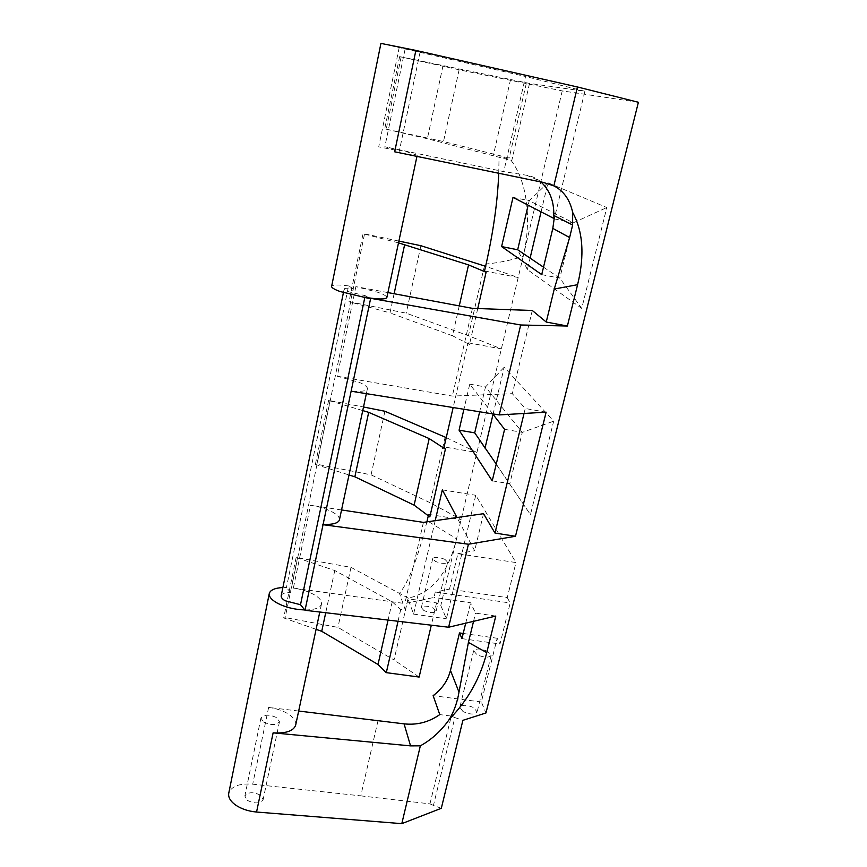 <?xml version="1.0" encoding="UTF-8"?>
<svg xmlns="http://www.w3.org/2000/svg" width="867" height="867" viewBox="0 0 867 867"><rect width="100%" height="100%" fill="white"/><g stroke="black" fill="none" stroke-linecap="round" stroke-linejoin="round"><path stroke-width="0.65" stroke-dasharray="4.33 3.25" d="M423.909 610.552L421.351 607.572C423.454 605.502 427.496 605.708 433.5 608.19L436.09 611.192C433.988 613.262 429.924 613.045 423.909 610.552M444.955 559.388C438.875 556.993 434.8 556.722 432.741 558.565L435.364 561.35C441.476 563.756 445.562 564.038 447.621 562.184L444.955 559.388M463.011 711.547L459.835 707.309C462.295 704.503 466.977 704.654 473.881 707.754L477.11 712.035C474.639 714.831 469.936 714.668 463.011 711.547M487.796 651.442C480.784 648.451 476.07 648.223 473.653 650.738L476.937 654.693C483.992 657.706 488.717 657.955 491.145 655.43L487.796 651.442M281.222 595.662C282.024 593.494 285.124 592.432 290.51 592.464L353.368 288.733C347.808 288.007 344.741 288.082 344.177 288.971C344.058 289.676 345.597 290.618 348.805 291.8L365.18 295.669L364.747 297.782M395.829 150.175L378.716 146.859L395.829 150.175M402.743 48.032L420.094 52.053L402.743 48.032M247.149 800.252C254.595 803.969 259.916 803.774 263.113 799.677L260.772 795.375C253.348 791.69 248.049 791.896 244.852 796.004L247.149 800.252M263.351 721.918C270.959 725.473 276.335 725.419 279.477 721.756L277.007 717.789C269.431 714.267 264.077 714.343 260.934 717.995L263.351 721.918M394.669 151.801C408.465 154.597 415.965 155.746 417.19 155.28L407.598 152.05L384.85 146.761L503.76 171.623L525.543 76.502L380.927 43.393M387.907 292.58L355.86 286.609L377.936 292.32C383.853 294.455 386.823 296.189 386.855 297.533M355.86 286.609L337.274 376.256L358.927 382.228C364.877 384.753 367.684 386.964 367.38 388.86C366.308 391.158 360.791 391.873 350.821 390.995M339.463 519.745C339.712 517.155 337.09 514.424 331.573 511.573C325.656 508.636 318.633 506.534 310.538 505.244L293.371 588.075C301.358 589.246 308.251 591.424 314.017 594.61C319.565 597.84 322.047 601.015 321.473 604.115C320.096 607.984 314.526 609.934 304.772 609.956M298.671 711.038L268.629 707.429C276.465 708.447 283.162 710.723 288.722 714.256C293.87 717.724 296.2 721.29 295.712 724.931M378.034 720.564L360.78 795.863L252.72 784.18C239.465 783.259 231.489 786.196 228.79 793.023M353.368 288.733L348.577 285.915L286.457 587.501L282.891 587.523M348.577 285.915C338.336 284.571 332.69 284.712 331.627 286.338M492.662 413.862L469.741 384.157L463.921 409.267M408.216 598.111L350.983 567.354L296.146 557.503L334.77 570.519L392.209 601.828L400.749 609.468L405.377 610.075L399.449 593.396C408.888 581.714 418.122 557.492 427.149 520.742L456.551 538.808C448.163 573.304 432.059 593.071 408.216 598.111L394.03 659.95L337.935 627.383L285.167 617.575L283.672 617.911L316.097 629.334M405.377 610.075L407.967 598.772L436.545 602.912L440.804 605.534L446.386 618.8L475.745 495.274L515.963 562.564L457.884 553.699L449.496 589.105L507.26 597.612L515.963 562.564M435.201 520.677L413.602 614.118L407.967 598.772M483.537 513.697L474.65 550.751L457.007 517.534M524.036 413.461L525.239 408.509L512.332 393.683L532.284 310.484M553.612 218.311L554.316 218.668L553.59 218.582M638.394 102.273L562.239 90.894L459.109 69.804L399.644 56.615L529.52 83.416L584.878 91.263L554.316 218.668M529.52 83.416L511.79 160.547L499.099 155.486L509.189 158.022C528.144 180.325 531.59 221.584 523.224 256.264L440.804 605.534M498.72 173.27L499.099 155.486L443.514 141.549L384.72 128.858L427.344 138.742L511.79 160.547M477.75 308.544L469.481 344.459L468.028 342.779L453.148 407.544M429.826 516.905L428.612 514.369L428.298 515.767M400.727 609.414L386.292 672.705M419.129 677.051L394.03 659.95M441.303 808.293L433.435 805.432L454.861 717.573L462.902 720.336M360.78 795.863L429.956 803.861L433.435 805.432M436.545 602.912L431.311 625.183M398.051 621.26L400.749 609.468M392.209 601.828L388.069 620.078M429.956 803.861L451.295 716.077L439.775 714.592M293.371 588.075L404.835 603.54L433.988 597.45L435.267 592.009L449.496 589.105M495.783 616.058L475.539 613.132L470.618 602.782L433.988 597.45M562.239 90.894L523.224 256.264C511.118 260.284 498.753 262.853 486.127 263.98M507.26 597.612L510.197 602.998L499.988 643.986L497.17 638.253L481.358 701.999L485.964 712.956M493.03 414.339L504.226 367.175L553.688 421.178L530.452 514.63L485.076 447.881M541.073 211.841L547.977 182.774L606.813 207.549L581.735 308.403L527.374 269.572L530.095 258.138M473.545 621.325L475.539 613.132M465.698 623.189L470.618 602.782M463.216 633.463L497.17 638.253M481.358 701.999L433.121 695.659M457.884 553.699L474.65 550.751M423.421 522.378L404.835 603.54M337.274 376.256L452.346 396.078L512.332 393.683M546.123 412.172L525.239 408.509M341.555 509.959L310.538 505.244M413.602 614.118L446.386 618.8M442.322 489.866L475.745 495.274M484.523 270.959L518.206 277.516L485.585 266.31M468.028 342.779L501.364 348.902L468.418 335.724L406.211 313.182L349.011 301.683L363.045 233.743L364.552 233.873L350.517 301.727M446.245 437.607L476.926 452.466L444.099 446.96M428.612 514.369L461.114 519.496L430.097 502.719L371.076 474.845L316.888 464.257L315.382 464.419L349.011 474.964M297.652 557.243L285.167 617.575M296.146 557.503L283.672 617.911M350.983 567.354L337.935 627.383M334.77 570.519L325.721 612.72M584.878 91.263L525.543 76.502M362.742 410.579L328.604 400.402L363.511 406.991M330.11 400.326L316.888 464.257M328.604 400.402L315.382 464.419M384.905 411.261L371.076 474.845M445.161 437.076L430.097 502.719M541.051 181.994C536.64 178.288 531.829 176.044 526.637 175.264L503.76 171.623M442.961 65.903L427.344 138.742M399.644 56.615L384.72 128.858M510.49 79.775L493.366 155.356M526.258 83.622L509.189 158.022M459.109 69.804L443.514 141.549M401.15 56.984L386.227 129.129M484.436 265.909L468.418 335.724M420.885 245.708L406.211 313.182M398.885 241.08L364.552 233.873M398.506 242.858L363.045 233.743M394.117 293.74L389.998 312.9L349.011 301.683M459.261 305.899L452.487 335.767L389.998 312.9M469.481 344.459L452.487 335.767M472.439 308.359L452.346 396.078M454.861 717.573L451.295 716.077M513.015 197.383L529.195 200.721L528.144 205.176M554.154 218.874L573.304 222.786L529.195 200.721L547.977 182.774M541.723 274.622L559.822 278.166L573.304 222.786L606.813 207.549M543.511 267.177L559.822 278.166L581.735 308.403M469.741 384.157L485.487 386.953L479.657 411.782M504.594 429.317L522.292 432.362L485.487 386.953L504.226 367.175M492.228 480.849L509.785 483.732L522.292 432.362L553.688 421.178M496.249 464.094L530.452 514.63M484.935 448.477L474.715 432.85M527.374 269.572L517.675 249.772M365.18 295.669L370.567 298.822M290.51 592.464L286.457 587.501M461.959 638.643L499.988 643.986M435.267 592.009L510.197 602.998M268.629 707.429L252.72 784.18M405.03 49.408L384.85 146.761M526.637 175.264L543.782 182.558M432.741 558.565L421.351 607.572M473.653 650.738L459.835 707.309M420.094 52.053L399.253 151.335M279.477 721.756L263.113 799.677M417.19 155.28L416.951 156.396M367.38 388.86L366.351 393.661M321.473 604.115L319.782 612.026M260.934 717.995L244.852 796.004M399.221 47.447L378.716 146.859M344.177 288.971L343.419 292.667M491.145 655.43L477.11 712.035M447.621 562.184L436.09 611.192"/><path stroke-width="1.3" d="M364.747 297.782L300.502 604.722L285.102 600.733C282.198 598.978 280.908 597.287 281.222 595.662L343.419 292.667M269.258 593.646L228.79 793.023C228.021 796.957 230.08 800.826 235 804.619C240.831 808.77 248.016 811.241 256.556 812.032L401.8 823.65L441.303 808.293L462.902 720.336L485.964 712.956L638.394 102.273L577.433 86.971L415.878 50.427L394.669 151.801L543.782 182.558L553.85 185.874L577.433 86.971M282.891 587.523C274.991 587.989 270.461 589.928 269.312 593.353C268.737 596.312 271.078 599.39 276.335 602.587C284.506 607.073 293.978 609.534 304.772 609.956L300.502 604.722M415.878 50.427L380.927 43.393L331.627 286.338C331.389 287.616 334.174 289.34 339.994 291.496L370.567 298.822L351.124 391.223L499.251 414.914L520.688 324.995L567.386 326.025L546.243 322.036L532.284 310.484L472.439 308.359L387.907 292.58M386.855 297.533L386.823 297.652C385.327 299.57 377.806 299.408 364.259 297.175L520.688 324.995M499.251 414.914L546.123 412.172L515.486 536.272L468.418 544.227L323.044 524.698L351.124 391.223M322.762 524.416C332.603 524.73 338.152 523.256 339.409 519.983L339.463 519.745M463.921 409.267L459.077 430.173L492.228 480.849L504.594 429.317L492.662 413.862M435.201 520.677L442.322 489.866L457.007 517.534M341.555 509.959L423.421 522.378L483.537 513.697L494.981 533.064L524.036 413.461M546.243 322.036L554.251 289.036L577.585 284.701C584.726 255.646 583.09 231.554 572.654 212.404L572.643 225.019L569.619 237.558L554.251 289.036M553.612 218.311L513.015 197.383L501.614 246.575L541.723 274.622L552.821 228.389L554.154 218.874L553.775 215.45C554.154 201.653 549.906 190.502 541.051 181.994M477.75 308.544L486.094 272.249L484.523 270.959L486.127 263.98C493.507 230.817 497.701 200.58 498.72 173.27M453.148 407.544L444.099 446.96L445.4 449.16L429.826 516.905L414.112 505.147L354.863 476.796L349.011 474.964M428.298 515.767L427.149 520.742M431.311 625.183L419.129 677.051L386.314 672.651M316.097 629.334L321.733 631.317L378.012 664.48L386.292 672.705L398.051 621.26M388.069 620.078L378.012 664.48M449.648 718.895C441.563 730.545 431.799 739.518 420.354 745.826L410.557 745.88L404.076 723.858C417.016 725.267 428.916 722.178 439.775 714.592L433.121 695.659C442.083 689.005 447.86 680.595 450.461 670.419L458.979 692.115C457.44 701.717 454.33 710.647 449.648 718.895C468.007 700.048 480.372 677.961 486.755 652.645L468.418 642.414L458.979 692.115M404.076 723.858L298.671 711.038M553.85 185.874C563.68 190.913 569.955 199.757 572.654 212.404M577.585 284.701L567.386 326.025M323.044 524.698L305.032 610.281L448.629 627.231L468.418 544.227M448.629 627.231L495.783 616.058L486.755 652.645M401.8 823.65L420.354 745.826M485.076 447.881L493.03 414.339M530.095 258.138L541.073 211.841M465.698 623.189L461.959 638.643L459.488 632.932L450.461 670.419M468.418 642.414L473.545 621.325M459.488 632.932L463.216 633.463M295.712 724.931L295.636 725.267C293.393 731.054 285.882 733.58 273.116 732.853L256.556 812.032M494.981 533.064L515.486 536.272M410.557 745.88L273.116 732.853M325.721 612.72L321.733 631.317M446.245 437.607L384.905 411.261L363.511 406.991M362.742 410.579L368.681 412.345L429.198 438.583L445.4 449.16M429.198 438.583L414.112 505.147M368.681 412.345L354.863 476.796M485.585 266.31L420.885 245.708L398.885 241.08M486.094 272.249L468.538 264.901L398.506 242.858M404.683 244.451L394.117 293.74M468.538 264.901L459.261 305.899M501.614 246.575L517.675 249.772L543.511 267.177M528.144 205.176L517.675 249.772M459.077 430.173L474.715 432.85L496.249 464.094M479.657 411.782L474.715 432.85M569.619 237.558L552.821 228.389M416.951 156.396L386.823 297.652M366.351 393.661L339.409 519.983M319.782 612.026L295.636 725.267M553.775 215.45L572.643 225.019"/></g></svg>
